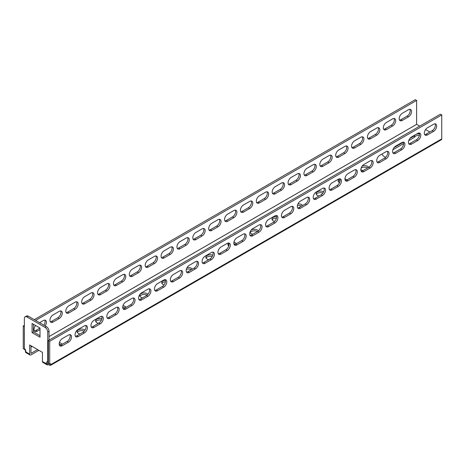 <?xml version="1.0" encoding="UTF-8"?>
<svg xmlns="http://www.w3.org/2000/svg" width="465" height="465" viewBox="0 0 465 465"><rect width="100%" height="100%" fill="white"/><g stroke="black" fill="none" stroke-linecap="round" stroke-linejoin="round"><path stroke-width="0.7" d="M101.876 318.653A4.365 2.523 0 0 0 95.616 320.926A4.365 2.523 0 0 0 96.894 322.71A4.365 2.523 0 0 0 98.516 323.297M95.825 321.687A4.365 2.523 180 0 1 101.422 320.077M339.816 178.92A4.365 2.523 0 0 0 338.16 180.891A4.365 2.523 0 0 0 339.438 182.675A4.365 2.523 0 0 0 339.502 182.71M346.64 180.048A4.365 2.523 0 0 0 345.611 179.112A4.365 2.523 0 0 0 344.954 178.798M360.84 169.469A4.365 2.523 0 0 0 361.491 169.946A4.365 2.523 0 0 0 363.113 170.539M368.687 167.319A4.365 2.523 0 0 0 367.664 166.383A4.365 2.523 0 0 0 362.212 166.046M85.049 330.185A4.365 2.523 0 0 0 84.549 329.836A4.365 2.523 0 0 0 79.788 329.29A4.365 2.523 0 0 0 77.097 331.621A4.365 2.523 0 0 0 78.376 333.399A4.365 2.523 0 0 0 79.992 333.992M62.2 344.269A4.365 2.523 0 0 0 61.177 343.333A4.365 2.523 0 0 0 59.363 342.699M382.003 154.031A8.73 5.039 0 0 0 384.421 156.705A8.73 5.039 0 0 0 385.671 157.304M419.413 133.711A4.987 2.883 0 0 0 414.466 135.797L409.95 138.401M403.306 142.238L394.076 147.568M37.584 349.57L30.969 353.383L30.969 345.751M48.546 363.275A1.872 1.081 0 0 0 48.081 363.258L46.733 364.008L47.134 364.874L48.081 364.787A1.872 1.081 180 0 1 49.685 365.228L50.627 365.327L51.011 364.461L49.691 363.7M429.846 132.008L425.591 129.555M419.697 126.154L416.611 124.364L49.046 336.573M323.628 191.876A4.365 2.523 0 0 0 323.564 191.842A4.365 2.523 0 0 0 318.81 191.295A4.365 2.523 0 0 0 316.113 193.626A4.365 2.523 0 0 0 317.392 195.405A4.365 2.523 0 0 0 319.013 195.998M302.541 205.507A4.365 2.523 0 0 0 301.518 204.571A4.365 2.523 0 0 0 298.013 203.844M276.582 216.568A4.365 2.523 0 0 0 272.013 219.085A4.365 2.523 0 0 0 273.292 220.869A4.365 2.523 0 0 0 274.617 221.392M250.019 232.215A4.365 2.523 0 0 0 251.24 233.599A4.365 2.523 0 0 0 252.861 234.186M258.389 230.89A4.365 2.523 0 0 0 257.418 230.03A4.365 2.523 0 0 0 251.193 230.059M236.389 243.701A4.365 2.523 0 0 0 235.366 242.765A4.365 2.523 0 0 0 233.918 242.207M228.699 243.102A4.365 2.523 0 0 0 227.914 244.544A4.365 2.523 0 0 0 228.71 245.997M212.813 255.244A4.365 2.523 0 0 0 208.256 255.029A4.365 2.523 0 0 0 205.867 257.273A4.365 2.523 0 0 0 207.146 259.057A4.365 2.523 0 0 0 208.762 259.65M192.295 269.159A4.365 2.523 0 0 0 191.266 268.224A4.365 2.523 0 0 0 187.122 267.561M165.371 280.256A4.365 2.523 0 0 0 161.768 282.737A4.365 2.523 0 0 0 163.046 284.516A4.365 2.523 0 0 0 164.017 284.94M147.969 294.322A4.365 2.523 0 0 0 147.167 293.682A4.365 2.523 0 0 0 142.412 293.136A4.365 2.523 0 0 0 139.715 295.467A4.365 2.523 0 0 0 140.994 297.245A4.365 2.523 0 0 0 142.616 297.838M126.143 307.348A4.365 2.523 0 0 0 125.12 306.412A4.365 2.523 0 0 0 122.952 305.732M117.744 307.731A4.365 2.523 0 0 0 117.668 308.196A4.365 2.523 0 0 0 117.831 308.882M122.696 307.231A4.365 2.523 180 0 1 125.12 307.94M139.919 296.228A4.365 2.523 180 0 1 147.109 295.176M161.971 283.499A4.365 2.523 180 0 1 165.418 281.778M186.407 269.229A4.365 2.523 180 0 1 191.266 269.752M206.071 258.04A4.365 2.523 180 0 1 212.226 256.564M228.117 245.311A4.365 2.523 180 0 1 228.972 244.427M233.866 243.724A4.365 2.523 180 0 1 235.36 244.288M250.17 232.576A4.365 2.523 180 0 1 257.418 231.558M272.217 219.846A4.365 2.523 180 0 1 276.454 218.091M297.449 205.425A4.365 2.523 180 0 1 301.518 206.1M316.316 194.387A4.365 2.523 180 0 1 322.937 193.068M338.369 181.658A4.365 2.523 180 0 1 340.101 180.327M361.113 168.156A4.365 2.523 180 0 1 367.664 167.912M77.3 332.382A4.365 2.523 180 0 1 84.264 331.214M59.2 344.205A4.365 2.523 180 0 1 61.177 344.856M392.879 149.788L403.603 143.592M408.752 140.622L414.466 137.326A4.987 2.883 180 0 1 419.407 135.239M47.134 364.874L42.821 362.386A1.883 1.087 -60 0 1 42.431 361.526L42.431 352.371L29.644 344.983L29.644 354.144A1.883 1.087 120 0 0 30.033 355.004A1.883 1.087 120 0 0 30.975 354.911L38.903 350.331M49.685 363.706L49.685 365.228M48.081 364.787L48.081 363.258A1.872 1.081 60 0 1 47.726 362.037L47.726 331.998A3.743 2.162 -120 0 0 45.082 327.418L26.999 316.979A3.743 2.162 -120 0 0 25.127 316.793A3.743 2.162 -120 0 0 24.354 318.508L24.354 348.547A1.872 1.081 -120 0 1 25.558 350.145A1.872 1.081 -120 0 1 25.343 351.656L25.726 352.517L30.033 355.004M441.75 114.954L440.425 114.187L48.389 340.531L49.709 341.293L441.75 114.954L441.75 138.872A1.883 1.087 60 0 1 441.361 139.738L50.627 365.327M85.746 325.471A4.365 2.523 -60 0 1 83.003 332.254L76.83 335.817A4.365 2.523 -60 0 1 75.411 336.242M69.872 334.637A4.365 2.523 -60 0 1 67.129 341.42L60.956 344.983A4.365 2.523 -60 0 1 59.537 345.408M48.389 340.531L48.389 363.182L49.709 363.95L49.709 341.293M101.62 316.305A4.365 2.523 -60 0 1 98.882 323.088L92.704 326.657A4.365 2.523 -60 0 1 91.285 327.075M117.5 307.138A4.365 2.523 -60 0 1 114.756 313.922L108.583 317.49A4.365 2.523 -60 0 1 107.165 317.909M133.374 297.972A4.365 2.523 -60 0 1 130.63 304.755L124.457 308.324A4.365 2.523 -60 0 1 123.039 308.743M149.248 288.806A4.365 2.523 -60 0 1 146.504 295.595L140.331 299.158A4.365 2.523 -60 0 1 138.913 299.576M165.121 279.639A4.365 2.523 -60 0 1 162.384 286.428L156.211 289.991A4.365 2.523 -60 0 1 154.793 290.41M181.001 270.473A4.365 2.523 -60 0 1 178.258 277.262L172.085 280.825A4.365 2.523 -60 0 1 170.667 281.244M196.875 261.307A4.365 2.523 -60 0 1 194.132 268.096L187.959 271.659A4.365 2.523 -60 0 1 186.541 272.077M212.749 252.146A4.365 2.523 -60 0 1 210.011 258.929L203.833 262.493A4.365 2.523 -60 0 1 202.415 262.917M228.629 242.98A4.365 2.523 -60 0 1 225.885 249.763L219.713 253.326A4.365 2.523 -60 0 1 218.294 253.751M244.503 233.814A4.365 2.523 -60 0 1 241.759 240.597L235.586 244.16A4.365 2.523 -60 0 1 234.168 244.584M260.377 224.647A4.365 2.523 -60 0 1 257.639 231.431L251.46 234.999A4.365 2.523 -60 0 1 250.042 235.418M276.257 215.481A4.365 2.523 -60 0 1 273.513 222.264L267.34 225.833A4.365 2.523 -60 0 1 265.922 226.252M292.13 206.315A4.365 2.523 -60 0 1 289.387 213.098L283.214 216.667A4.365 2.523 -60 0 1 281.796 217.085M308.004 197.148A4.365 2.523 -60 0 1 305.261 203.937L299.088 207.5A4.365 2.523 -60 0 1 297.67 207.919M323.878 187.982A4.365 2.523 -60 0 1 321.141 194.771L314.968 198.334A4.365 2.523 -60 0 1 313.544 198.753M339.758 178.816A4.365 2.523 -60 0 1 337.015 185.605L330.842 189.168A4.365 2.523 -60 0 1 329.423 189.586M355.632 169.649A4.365 2.523 -60 0 1 352.889 176.438L346.716 180.002A4.365 2.523 -60 0 1 345.297 180.42M371.506 160.489A4.365 2.523 -60 0 1 368.768 167.272L362.59 170.835A4.365 2.523 -60 0 1 361.171 171.26M387.386 151.323A4.365 2.523 -60 0 1 384.642 158.106L378.469 161.669A4.365 2.523 -60 0 1 377.051 162.093M403.26 142.156A4.365 2.523 -60 0 1 400.516 148.94L394.343 152.503A4.365 2.523 -60 0 1 392.925 152.927M419.134 132.99A4.365 2.523 -60 0 1 416.396 139.773L410.217 143.342A4.365 2.523 -60 0 1 408.799 143.761M435.007 123.824A4.365 2.523 -60 0 1 432.27 130.607L426.097 134.176A4.365 2.523 -60 0 1 424.679 134.594M441.75 138.872L51.011 364.461A1.872 1.081 120 0 0 50.644 363.857A1.872 1.081 120 0 0 49.709 363.95M84.328 325.889L78.155 329.452A4.365 2.523 120 0 0 75.301 333.3A4.365 2.523 120 0 0 75.969 336.8A4.365 2.523 120 0 0 78.155 336.584L84.328 333.021A4.365 2.523 120 0 0 87.182 329.174A4.365 2.523 120 0 0 86.507 325.674A4.365 2.523 120 0 0 84.328 325.889M68.454 335.056L62.275 338.619A4.365 2.523 120 0 0 59.427 342.467A4.365 2.523 120 0 0 60.095 345.966A4.365 2.523 120 0 0 62.275 345.751L68.454 342.182A4.365 2.523 120 0 0 71.302 338.34A4.365 2.523 120 0 0 70.633 334.841A4.365 2.523 120 0 0 68.454 335.056M100.202 323.855A4.365 2.523 120 0 0 103.056 320.007A4.365 2.523 120 0 0 102.387 316.508A4.365 2.523 120 0 0 100.202 316.723L94.029 320.286A4.365 2.523 120 0 0 91.175 324.134A4.365 2.523 120 0 0 91.843 327.633A4.365 2.523 120 0 0 94.029 327.418L100.202 323.855L98.882 323.088M116.076 314.689A4.365 2.523 120 0 0 118.93 310.841A4.365 2.523 120 0 0 118.261 307.342A4.365 2.523 120 0 0 116.076 307.557L109.903 311.126A4.365 2.523 120 0 0 107.055 314.968A4.365 2.523 120 0 0 107.723 318.467A4.365 2.523 120 0 0 109.903 318.252L116.076 314.689L114.756 313.922M131.955 305.522A4.365 2.523 120 0 0 134.804 301.675A4.365 2.523 120 0 0 134.135 298.175A4.365 2.523 120 0 0 131.955 298.391L125.783 301.959A4.365 2.523 120 0 0 122.929 305.801A4.365 2.523 120 0 0 123.597 309.301A4.365 2.523 120 0 0 125.783 309.086L131.955 305.522L130.63 304.755M147.829 296.356A4.365 2.523 120 0 0 150.683 292.508A4.365 2.523 120 0 0 150.015 289.009A4.365 2.523 120 0 0 147.829 289.23L141.656 292.793A4.365 2.523 120 0 0 138.803 296.641A4.365 2.523 120 0 0 139.471 300.134A4.365 2.523 120 0 0 141.656 299.919L147.829 296.356L146.504 295.595M163.703 287.19A4.365 2.523 120 0 0 166.557 283.342A4.365 2.523 120 0 0 165.889 279.843A4.365 2.523 120 0 0 163.703 280.064L157.53 283.627A4.365 2.523 120 0 0 154.682 287.475A4.365 2.523 120 0 0 155.351 290.974A4.365 2.523 120 0 0 157.53 290.753L163.703 287.19L162.384 286.428M179.583 278.024A4.365 2.523 120 0 0 182.431 274.176A4.365 2.523 120 0 0 181.763 270.682A4.365 2.523 120 0 0 179.583 270.897L173.41 274.46A4.365 2.523 120 0 0 170.556 278.308A4.365 2.523 120 0 0 171.225 281.807A4.365 2.523 120 0 0 173.41 281.587L179.583 278.024L178.258 277.262M195.457 268.857A4.365 2.523 120 0 0 198.311 265.009A4.365 2.523 120 0 0 197.642 261.516A4.365 2.523 120 0 0 195.457 261.731L189.284 265.294A4.365 2.523 120 0 0 186.43 269.142A4.365 2.523 120 0 0 187.099 272.641A4.365 2.523 120 0 0 189.284 272.426L195.457 268.857L194.132 268.096M211.331 259.691A4.365 2.523 120 0 0 214.185 255.849A4.365 2.523 120 0 0 213.516 252.35A4.365 2.523 120 0 0 211.331 252.565L205.158 256.128A4.365 2.523 120 0 0 202.304 259.976A4.365 2.523 120 0 0 202.978 263.475A4.365 2.523 120 0 0 205.158 263.26L211.331 259.691L210.011 258.929M227.211 250.53A4.365 2.523 120 0 0 230.059 246.683A4.365 2.523 120 0 0 229.39 243.183A4.365 2.523 120 0 0 227.211 243.398L221.032 246.962A4.365 2.523 120 0 0 218.184 250.809A4.365 2.523 120 0 0 218.852 254.309A4.365 2.523 120 0 0 221.032 254.093L227.211 250.53L225.885 249.763M243.085 241.364A4.365 2.523 120 0 0 245.939 237.516A4.365 2.523 120 0 0 245.264 234.017A4.365 2.523 120 0 0 243.085 234.232L236.912 237.795A4.365 2.523 120 0 0 234.058 241.643A4.365 2.523 120 0 0 234.726 245.142A4.365 2.523 120 0 0 236.912 244.927L243.085 241.364L241.759 240.597M258.959 232.198A4.365 2.523 120 0 0 261.812 228.35A4.365 2.523 120 0 0 261.144 224.851A4.365 2.523 120 0 0 258.959 225.066L252.786 228.629A4.365 2.523 120 0 0 249.932 232.477A4.365 2.523 120 0 0 250.6 235.976A4.365 2.523 120 0 0 252.786 235.761L258.959 232.198L257.639 231.431M274.832 223.031A4.365 2.523 120 0 0 277.686 219.184A4.365 2.523 120 0 0 277.018 215.684A4.365 2.523 120 0 0 274.832 215.9L268.66 219.468A4.365 2.523 120 0 0 265.811 223.31A4.365 2.523 120 0 0 266.48 226.81A4.365 2.523 120 0 0 268.66 226.595L274.832 223.031L273.513 222.264M290.712 213.865A4.365 2.523 120 0 0 293.56 210.017A4.365 2.523 120 0 0 292.892 206.518A4.365 2.523 120 0 0 290.712 206.733L284.539 210.302A4.365 2.523 120 0 0 281.685 214.144A4.365 2.523 120 0 0 282.354 217.643A4.365 2.523 120 0 0 284.539 217.428L290.712 213.865L289.387 213.098M306.586 204.699A4.365 2.523 120 0 0 309.44 200.851A4.365 2.523 120 0 0 308.772 197.352A4.365 2.523 120 0 0 306.586 197.573L300.413 201.136A4.365 2.523 120 0 0 297.559 204.984A4.365 2.523 120 0 0 298.228 208.477A4.365 2.523 120 0 0 300.413 208.262L306.586 204.699L305.261 203.937M322.46 195.532A4.365 2.523 120 0 0 325.314 191.685A4.365 2.523 120 0 0 324.646 188.186A4.365 2.523 120 0 0 322.46 188.406L316.287 191.969A4.365 2.523 120 0 0 313.439 195.817A4.365 2.523 120 0 0 314.108 199.316A4.365 2.523 120 0 0 316.287 199.096L322.46 195.532L321.141 194.771M338.34 186.366A4.365 2.523 120 0 0 341.188 182.518A4.365 2.523 120 0 0 340.52 179.025A4.365 2.523 120 0 0 338.34 179.24L332.161 182.803A4.365 2.523 120 0 0 329.313 186.651A4.365 2.523 120 0 0 329.981 190.15A4.365 2.523 120 0 0 332.161 189.929L338.34 186.366L337.015 185.605M354.214 177.2A4.365 2.523 120 0 0 357.068 173.352A4.365 2.523 120 0 0 356.393 169.859A4.365 2.523 120 0 0 354.214 170.074L348.041 173.637A4.365 2.523 120 0 0 345.187 177.485A4.365 2.523 120 0 0 345.855 180.984A4.365 2.523 120 0 0 348.041 180.769L354.214 177.2L352.889 176.438M370.088 168.034A4.365 2.523 120 0 0 372.942 164.192A4.365 2.523 120 0 0 372.273 160.692A4.365 2.523 120 0 0 370.088 160.907L363.915 164.47A4.365 2.523 120 0 0 361.061 168.318A4.365 2.523 120 0 0 361.735 171.818A4.365 2.523 120 0 0 363.915 171.602L370.088 168.034L368.768 167.272M385.967 158.873A4.365 2.523 120 0 0 388.816 155.025A4.365 2.523 120 0 0 388.147 151.526A4.365 2.523 120 0 0 385.967 151.741L379.789 155.304A4.365 2.523 120 0 0 376.941 159.152A4.365 2.523 120 0 0 377.609 162.651A4.365 2.523 120 0 0 379.789 162.436L385.967 158.873L384.642 158.106M401.841 149.707A4.365 2.523 120 0 0 404.69 145.859A4.365 2.523 120 0 0 404.021 142.36A4.365 2.523 120 0 0 401.841 142.575L395.669 146.138A4.365 2.523 120 0 0 392.815 149.986A4.365 2.523 120 0 0 393.483 153.485A4.365 2.523 120 0 0 395.669 153.27L401.841 149.707L400.516 148.94M417.715 140.54A4.365 2.523 120 0 0 420.569 136.693A4.365 2.523 120 0 0 419.901 133.193A4.365 2.523 120 0 0 417.715 133.409L411.542 136.972A4.365 2.523 120 0 0 408.689 140.819A4.365 2.523 120 0 0 409.357 144.319A4.365 2.523 120 0 0 411.542 144.103L417.715 140.54L416.396 139.773M433.589 131.374A4.365 2.523 120 0 0 436.443 127.526A4.365 2.523 120 0 0 435.775 124.027A4.365 2.523 120 0 0 433.589 124.242L427.416 127.811A4.365 2.523 120 0 0 424.568 131.653A4.365 2.523 120 0 0 425.237 135.152A4.365 2.523 120 0 0 427.416 134.937L433.589 131.374L432.27 130.607M25.348 349.645L24.796 349.331M24.552 349.186L25.889 351.494M59.189 311.376L53.016 314.945A4.365 2.523 120 0 0 50.168 318.787A4.365 2.523 120 0 0 50.836 322.286A4.365 2.523 120 0 0 53.016 322.071L59.189 318.508A4.365 2.523 120 0 0 62.043 314.66A4.365 2.523 120 0 0 61.374 311.161A4.365 2.523 120 0 0 59.189 311.376M45.14 325.924A4.365 2.523 120 0 0 45.5 320.327A4.365 2.523 120 0 0 43.315 320.542L39.566 322.71M35.578 325.5A4.365 2.523 120 0 0 34.956 331.452A4.365 2.523 120 0 0 37.142 331.237L40.007 329.58M25.11 349.256A1.872 1.081 120 0 0 24.575 349.436L24.575 348.692M35.596 320.414L416.611 100.44L416.611 124.364M75.068 302.209L68.89 305.778A4.365 2.523 120 0 0 66.042 309.626A4.365 2.523 120 0 0 66.71 313.119A4.365 2.523 120 0 0 68.89 312.904L75.068 309.341A4.365 2.523 120 0 0 77.917 305.493A4.365 2.523 120 0 0 77.248 301.994A4.365 2.523 120 0 0 75.068 302.209M90.942 293.049L84.77 296.612A4.365 2.523 120 0 0 81.916 300.46A4.365 2.523 120 0 0 82.584 303.953A4.365 2.523 120 0 0 84.77 303.738L90.942 300.175A4.365 2.523 120 0 0 93.796 296.327A4.365 2.523 120 0 0 93.122 292.828A4.365 2.523 120 0 0 90.942 293.049M106.816 283.882L100.643 287.446A4.365 2.523 120 0 0 97.79 291.293A4.365 2.523 120 0 0 98.464 294.793A4.365 2.523 120 0 0 100.643 294.572L106.816 291.009A4.365 2.523 120 0 0 109.67 287.161A4.365 2.523 120 0 0 109.002 283.662A4.365 2.523 120 0 0 106.816 283.882M122.696 274.716L116.517 278.279A4.365 2.523 120 0 0 113.669 282.127A4.365 2.523 120 0 0 114.338 285.626A4.365 2.523 120 0 0 116.517 285.405L122.696 281.842A4.365 2.523 120 0 0 125.544 277.994A4.365 2.523 120 0 0 124.876 274.501A4.365 2.523 120 0 0 122.696 274.716M138.57 265.55L132.397 269.113A4.365 2.523 120 0 0 129.543 272.961A4.365 2.523 120 0 0 130.212 276.46A4.365 2.523 120 0 0 132.397 276.245L138.57 272.676A4.365 2.523 120 0 0 141.418 268.828A4.365 2.523 120 0 0 140.75 265.335A4.365 2.523 120 0 0 138.57 265.55M154.444 256.384L148.271 259.947A4.365 2.523 120 0 0 145.417 263.795A4.365 2.523 120 0 0 146.086 267.294A4.365 2.523 120 0 0 148.271 267.079L154.444 263.51A4.365 2.523 120 0 0 157.298 259.668A4.365 2.523 120 0 0 156.629 256.169A4.365 2.523 120 0 0 154.444 256.384M170.318 247.217L164.145 250.78A4.365 2.523 120 0 0 161.297 254.628A4.365 2.523 120 0 0 161.965 258.127A4.365 2.523 120 0 0 164.145 257.912L170.318 254.349A4.365 2.523 120 0 0 173.172 250.501A4.365 2.523 120 0 0 172.503 247.002A4.365 2.523 120 0 0 170.318 247.217M186.198 238.051L180.025 241.614A4.365 2.523 120 0 0 177.171 245.462A4.365 2.523 120 0 0 177.839 248.961A4.365 2.523 120 0 0 180.025 248.746L186.198 245.183A4.365 2.523 120 0 0 189.046 241.335A4.365 2.523 120 0 0 188.377 237.836A4.365 2.523 120 0 0 186.198 238.051M202.072 228.885L195.899 232.448A4.365 2.523 120 0 0 193.045 236.296A4.365 2.523 120 0 0 193.713 239.795A4.365 2.523 120 0 0 195.899 239.58L202.072 236.017A4.365 2.523 120 0 0 204.926 232.169A4.365 2.523 120 0 0 204.257 228.67A4.365 2.523 120 0 0 202.072 228.885M217.946 219.718L211.773 223.287A4.365 2.523 120 0 0 208.919 227.129A4.365 2.523 120 0 0 209.593 230.628A4.365 2.523 120 0 0 211.773 230.413L217.946 226.85A4.365 2.523 120 0 0 220.799 223.002A4.365 2.523 120 0 0 220.131 219.503A4.365 2.523 120 0 0 217.946 219.718M233.825 210.552L227.647 214.121A4.365 2.523 120 0 0 224.798 217.969A4.365 2.523 120 0 0 225.467 221.462A4.365 2.523 120 0 0 227.647 221.247L233.825 217.684A4.365 2.523 120 0 0 236.673 213.836A4.365 2.523 120 0 0 236.005 210.337A4.365 2.523 120 0 0 233.825 210.552M249.699 201.392L243.526 204.955A4.365 2.523 120 0 0 240.672 208.802A4.365 2.523 120 0 0 241.341 212.296A4.365 2.523 120 0 0 243.526 212.081L249.699 208.518A4.365 2.523 120 0 0 252.553 204.67A4.365 2.523 120 0 0 251.879 201.171A4.365 2.523 120 0 0 249.699 201.392M265.573 192.225L259.4 195.788A4.365 2.523 120 0 0 256.546 199.636A4.365 2.523 120 0 0 257.215 203.135A4.365 2.523 120 0 0 259.4 202.914L265.573 199.351A4.365 2.523 120 0 0 268.427 195.503A4.365 2.523 120 0 0 267.759 192.004A4.365 2.523 120 0 0 265.573 192.225M281.447 183.059L275.274 186.622A4.365 2.523 120 0 0 272.426 190.47A4.365 2.523 120 0 0 273.094 193.969A4.365 2.523 120 0 0 275.274 193.748L281.447 190.185A4.365 2.523 120 0 0 284.301 186.337A4.365 2.523 120 0 0 283.633 182.844A4.365 2.523 120 0 0 281.447 183.059M297.327 173.893L291.154 177.456A4.365 2.523 120 0 0 288.3 181.304A4.365 2.523 120 0 0 288.968 184.803A4.365 2.523 120 0 0 291.154 184.588L297.327 181.019A4.365 2.523 120 0 0 300.175 177.171A4.365 2.523 120 0 0 299.507 173.678A4.365 2.523 120 0 0 297.327 173.893M313.201 164.726L307.028 168.289A4.365 2.523 120 0 0 304.174 172.137A4.365 2.523 120 0 0 304.842 175.636A4.365 2.523 120 0 0 307.028 175.421L313.201 171.852A4.365 2.523 120 0 0 316.055 168.01A4.365 2.523 120 0 0 315.386 164.511A4.365 2.523 120 0 0 313.201 164.726M329.075 155.56L322.902 159.123A4.365 2.523 120 0 0 320.054 162.971A4.365 2.523 120 0 0 320.722 166.47A4.365 2.523 120 0 0 322.902 166.255L329.075 162.692A4.365 2.523 120 0 0 331.929 158.844A4.365 2.523 120 0 0 331.26 155.345A4.365 2.523 120 0 0 329.075 155.56M344.954 146.394L338.782 149.957A4.365 2.523 120 0 0 335.928 153.805A4.365 2.523 120 0 0 336.596 157.304A4.365 2.523 120 0 0 338.782 157.089L344.954 153.526A4.365 2.523 120 0 0 347.803 149.678A4.365 2.523 120 0 0 347.134 146.179A4.365 2.523 120 0 0 344.954 146.394M360.828 137.227L354.656 140.79A4.365 2.523 120 0 0 351.802 144.638A4.365 2.523 120 0 0 352.47 148.137A4.365 2.523 120 0 0 354.656 147.922L360.828 144.359A4.365 2.523 120 0 0 363.682 140.511A4.365 2.523 120 0 0 363.014 137.012A4.365 2.523 120 0 0 360.828 137.227M376.702 128.061L370.529 131.63A4.365 2.523 120 0 0 367.675 135.472A4.365 2.523 120 0 0 368.35 138.971A4.365 2.523 120 0 0 370.529 138.756L376.702 135.193A4.365 2.523 120 0 0 379.556 131.345A4.365 2.523 120 0 0 378.888 127.846A4.365 2.523 120 0 0 376.702 128.061M392.582 118.895L386.403 122.464A4.365 2.523 120 0 0 383.555 126.311A4.365 2.523 120 0 0 384.224 129.805A4.365 2.523 120 0 0 386.403 129.59L392.582 126.027A4.365 2.523 120 0 0 395.43 122.179A4.365 2.523 120 0 0 394.762 118.68A4.365 2.523 120 0 0 392.582 118.895M408.456 109.734L402.283 113.297A4.365 2.523 120 0 0 399.429 117.145A4.365 2.523 120 0 0 400.098 120.638A4.365 2.523 120 0 0 402.283 120.423L408.456 116.86A4.365 2.523 120 0 0 411.31 113.012A4.365 2.523 120 0 0 410.636 109.513A4.365 2.523 120 0 0 408.456 109.734M24.575 349.436L23.25 348.674L23.25 326.017L24.354 326.651M34.276 319.653L415.292 99.673L416.611 100.44M23.25 326.017L24.354 325.378M50.278 321.728A4.365 2.523 120 0 0 51.696 321.309L57.869 317.74A4.365 2.523 120 0 0 60.607 310.957M34.398 330.894A4.365 2.523 120 0 0 35.817 330.476L40.007 328.052L32.068 323.471L32.068 332.638L40.007 337.218L40.007 328.052M43.82 325.163A4.365 2.523 120 0 0 44.733 320.123M66.152 312.561A4.365 2.523 120 0 0 67.57 312.143L73.743 308.58A4.365 2.523 120 0 0 76.487 301.791M82.026 303.395A4.365 2.523 120 0 0 83.444 302.977L89.617 299.413A4.365 2.523 120 0 0 92.361 292.625M97.9 294.229A4.365 2.523 120 0 0 99.318 293.81L105.497 290.247A4.365 2.523 120 0 0 108.235 283.458M113.78 285.062A4.365 2.523 120 0 0 115.198 284.644L121.371 281.081A4.365 2.523 120 0 0 124.114 274.292M129.654 275.896A4.365 2.523 120 0 0 131.072 275.478L137.245 271.915A4.365 2.523 120 0 0 139.988 265.131M145.528 266.736A4.365 2.523 120 0 0 146.946 266.311L153.125 262.748A4.365 2.523 120 0 0 155.862 255.965M161.407 257.569A4.365 2.523 120 0 0 162.826 257.145L168.998 253.582A4.365 2.523 120 0 0 171.736 246.799M177.281 248.403A4.365 2.523 120 0 0 178.7 247.979L184.872 244.416A4.365 2.523 120 0 0 187.616 237.632M193.155 239.237A4.365 2.523 120 0 0 194.573 238.818L200.746 235.249A4.365 2.523 120 0 0 203.49 228.466M209.029 230.07A4.365 2.523 120 0 0 210.453 229.652L216.626 226.083A4.365 2.523 120 0 0 219.364 219.3M224.909 220.904A4.365 2.523 120 0 0 226.327 220.486L232.5 216.923A4.365 2.523 120 0 0 235.244 210.133M240.783 211.738A4.365 2.523 120 0 0 242.201 211.319L248.374 207.756A4.365 2.523 120 0 0 251.117 200.967M256.657 202.571A4.365 2.523 120 0 0 258.075 202.153L264.254 198.59A4.365 2.523 120 0 0 266.991 191.801M272.537 193.405A4.365 2.523 120 0 0 273.955 192.987L280.128 189.424A4.365 2.523 120 0 0 282.871 182.635M288.41 184.239A4.365 2.523 120 0 0 289.829 183.82L296.002 180.257A4.365 2.523 120 0 0 298.745 173.474M304.284 175.078A4.365 2.523 120 0 0 305.703 174.654L311.875 171.091A4.365 2.523 120 0 0 314.619 164.308M320.164 165.912A4.365 2.523 120 0 0 321.582 165.488L327.755 161.925A4.365 2.523 120 0 0 330.493 155.141M336.038 156.746A4.365 2.523 120 0 0 337.456 156.321L343.629 152.758A4.365 2.523 120 0 0 346.373 145.975M351.912 147.579A4.365 2.523 120 0 0 353.33 147.161L359.503 143.592A4.365 2.523 120 0 0 362.247 136.809M367.786 138.413A4.365 2.523 120 0 0 369.204 137.995L375.383 134.426A4.365 2.523 120 0 0 378.121 127.643M383.666 129.247A4.365 2.523 120 0 0 385.084 128.828L391.257 125.265A4.365 2.523 120 0 0 394 118.476M399.54 120.08A4.365 2.523 120 0 0 400.958 119.662L407.131 116.099A4.365 2.523 120 0 0 409.874 109.31M33.393 324.233L33.393 331.871L40.007 335.689M25.127 316.793L26.453 316.031A3.743 2.162 60 0 1 28.319 316.217L26.999 316.979M45.082 327.418L46.401 326.651L28.319 316.217M46.401 326.651A3.743 2.162 60 0 1 49.046 331.237L47.726 331.998M49.046 340.148L49.046 331.237M48.389 361.66L47.726 362.037A1.872 1.081 -120 0 0 46.791 361.944A1.872 1.081 -120 0 0 46.733 364.008L42.431 361.526M33.393 331.871L32.068 332.638M414.466 137.326L414.466 135.797M30.969 347.035L32.079 346.39M49.046 336.596L416.623 124.376M32.062 346.379L30.969 347.012M29.644 354.144L25.343 351.656M35.817 330.476L37.142 331.237M67.129 341.42L68.454 342.182M60.956 344.983L62.275 345.751M83.003 332.254L84.328 333.021M76.83 335.817L78.155 336.584M92.704 326.657L94.029 327.418M108.583 317.49L109.903 318.252M124.457 308.324L125.783 309.086M140.331 299.158L141.656 299.919M156.211 289.991L157.53 290.753M172.085 280.825L173.41 281.587M187.959 271.659L189.284 272.426M203.833 262.493L205.158 263.26M219.713 253.326L221.032 254.093M235.586 244.16L236.912 244.927M251.46 234.999L252.786 235.761M267.34 225.833L268.66 226.595M283.214 216.667L284.539 217.428M299.088 207.5L300.413 208.262M314.968 198.334L316.287 199.096M330.842 189.168L332.161 189.929M346.716 180.002L348.041 180.769M362.59 170.835L363.915 171.602M378.469 161.669L379.789 162.436M394.343 152.503L395.669 153.27M410.217 143.342L411.542 144.103M426.097 134.176L427.416 134.937M51.696 321.309L53.016 322.071M57.869 317.74L59.189 318.508M73.743 308.58L75.068 309.341M67.57 312.143L68.89 312.904M89.617 299.413L90.942 300.175M83.444 302.977L84.77 303.738M105.497 290.247L106.816 291.009M99.318 293.81L100.643 294.572M121.371 281.081L122.696 281.842M115.198 284.644L116.517 285.405M137.245 271.915L138.57 272.676M131.072 275.478L132.397 276.245M153.125 262.748L154.444 263.51M146.946 266.311L148.271 267.079M168.998 253.582L170.318 254.349M162.826 257.145L164.145 257.912M184.872 244.416L186.198 245.183M178.7 247.979L180.025 248.746M200.746 235.249L202.072 236.017M194.573 238.818L195.899 239.58M216.626 226.083L217.946 226.85M210.453 229.652L211.773 230.413M232.5 216.923L233.825 217.684M226.327 220.486L227.647 221.247M248.374 207.756L249.699 208.518M242.201 211.319L243.526 212.081M264.254 198.59L265.573 199.351M258.075 202.153L259.4 202.914M280.128 189.424L281.447 190.185M273.955 192.987L275.274 193.748M296.002 180.257L297.327 181.019M289.829 183.82L291.154 184.588M311.875 171.091L313.201 171.852M305.703 174.654L307.028 175.421M327.755 161.925L329.075 162.692M321.582 165.488L322.902 166.255M343.629 152.758L344.954 153.526M337.456 156.321L338.782 157.089M359.503 143.592L360.828 144.359M353.33 147.161L354.656 147.922M375.383 134.426L376.702 135.193M369.204 137.995L370.529 138.756M391.257 125.265L392.582 126.027M385.084 128.828L386.403 129.59M407.131 116.099L408.456 116.86M400.958 119.662L402.283 120.423"/></g></svg>
